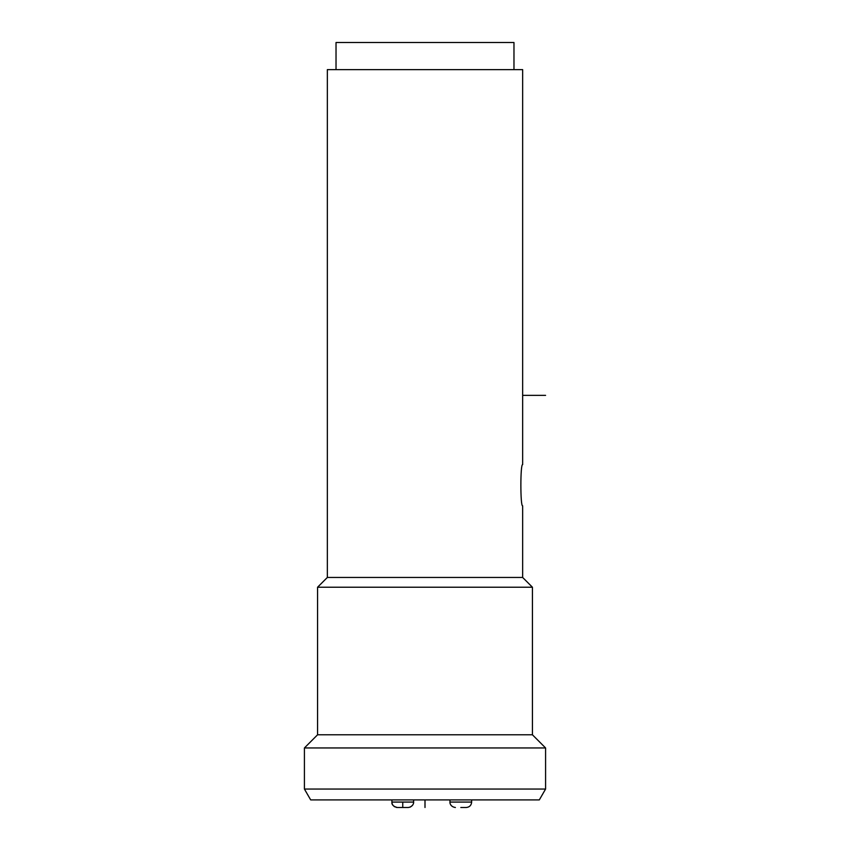 <?xml version="1.0" encoding="UTF-8"?>
<svg xmlns="http://www.w3.org/2000/svg" width="850" height="850" viewBox="0 0 850 850"><rect width="100%" height="100%" fill="white"/><g stroke="black" fill="none" stroke-linecap="round" stroke-linejoin="round"><path stroke-width="1.27" d="M513.974 69.626L513.974 42.5L336.026 42.5L336.026 69.626M425 69.626L327.346 69.626L327.346 577.458L317.571 587.222L532.429 587.222L522.654 577.458L522.654 505.846C520.274 507.089 520.274 463.356 522.654 464.61L522.654 69.626L425 69.626M522.654 577.458L327.346 577.458M532.429 587.222L532.429 734.793L317.571 734.793L317.571 587.222M317.571 734.793L304.417 747.957L545.583 747.957L532.429 734.793M304.417 789.055L310.686 799.903L539.314 799.903L545.583 789.055L304.417 789.055L304.417 747.957M460.806 807.5L466.236 807.5L460.806 807.5M402.751 807.5L408.181 807.5L397.332 807.5L402.751 807.5L402.751 802.071L391.903 802.071C391.606 804.706 393.412 806.512 397.332 807.5L396.026 807.341M425 799.903L425 807.5M522.654 395.356L545.583 395.356M471.654 799.903L471.654 802.071L449.958 802.071C449.703 802.368 450.118 806.778 455.388 807.5M413.61 799.903L413.61 802.071L402.751 802.071M545.583 789.055L545.583 747.957M471.654 802.071C471.336 805.364 469.529 807.181 466.236 807.5C469.529 807.181 471.336 805.364 471.654 802.071M412.516 805.332L410.295 807.075L408.181 807.5C413.44 806.778 413.865 802.368 413.61 802.071L413.567 802.74M391.946 802.751L392.296 804.089M392.317 804.153L392.998 805.332M394.081 806.416L394.676 806.809M449.958 799.903L449.958 802.071M391.903 799.903L391.903 802.071"/></g></svg>
